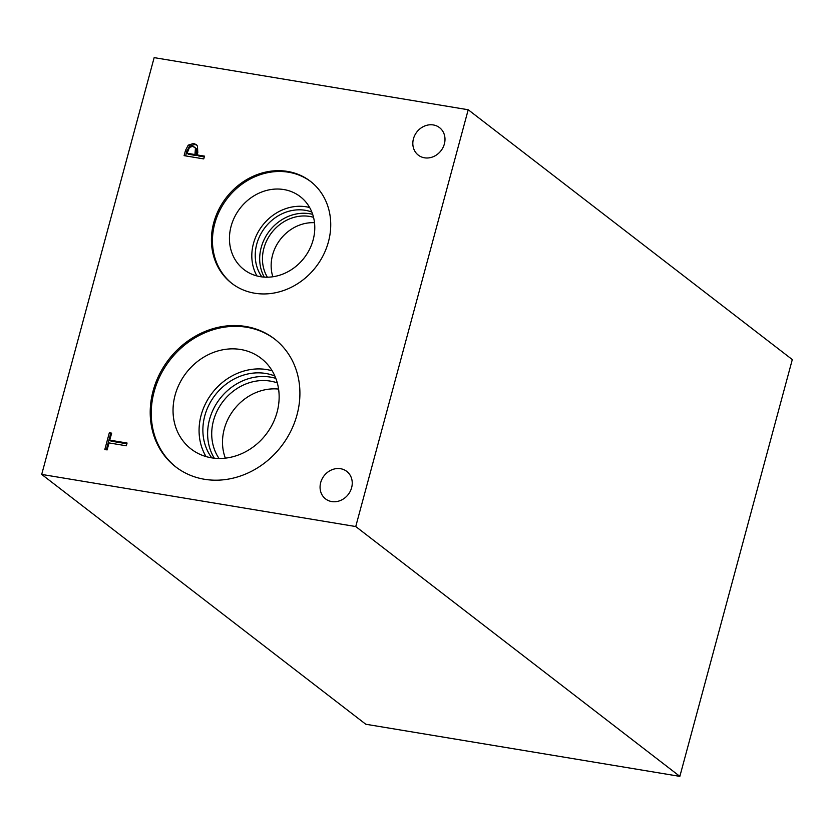 <?xml version="1.0" encoding="UTF-8"?>
<svg xmlns="http://www.w3.org/2000/svg" width="834" height="834" viewBox="0 0 834 834"><rect width="100%" height="100%" fill="white"/><g stroke="black" fill="none" stroke-linecap="round" stroke-linejoin="round"><path stroke-width="1.25" d="M468.208 109.754L792.3 359.579L679.846 776.371L365.792 724.246L41.7 474.421L154.154 57.629L468.208 109.754L355.743 526.546L41.7 474.421M189.485 147.368L187.108 153.258L188.421 154.259L196.24 155.562L196.772 149.036L192.873 146.357L189.485 147.368M187.108 153.258L194.937 154.551L196.24 155.562M194.937 154.551L195.469 148.025L196.772 149.036M195.469 148.025L194.635 147.055M185.617 155.895L186.826 151.423L189.526 146.169L194.885 144.47L196.793 145.116M188.213 145.158L193.571 143.458L196.188 144.574L197.439 146.002L197.794 152.57L197.158 154.926L204.476 156.135L203.736 158.908L184.105 155.645L185.513 150.412L188.213 145.158L189.526 146.169M197.158 154.926L198.471 155.927L204.278 156.896M153.102 390.927A80.815 71.067 127.6 0 1 274.396 338.865A80.815 71.067 127.6 0 1 297.019 414.811A80.815 71.067 127.6 0 1 175.724 466.873A80.815 71.067 127.6 0 1 153.102 390.927M213.723 222.793A64.416 56.649 127.6 0 1 310.404 181.301A64.416 56.649 127.6 0 1 328.429 241.839A64.416 56.649 127.6 0 1 231.758 283.331A64.416 56.649 127.6 0 1 213.723 222.793M424.485 157.803A17.368 15.273 127.6 0 1 418.303 155.134A17.368 15.273 127.6 0 1 414.79 135.285A17.368 15.273 127.6 0 1 433.346 124.954A17.368 15.273 127.6 0 1 439.518 127.623A17.368 15.273 127.6 0 1 443.031 147.472A17.368 15.273 127.6 0 1 424.485 157.803M331.724 501.568A17.368 15.273 127.6 0 1 325.552 498.899A17.368 15.273 127.6 0 1 322.028 479.05A17.368 15.273 127.6 0 1 340.585 468.718A17.368 15.273 127.6 0 1 346.756 471.387A17.368 15.273 127.6 0 1 350.28 491.236A17.368 15.273 127.6 0 1 331.724 501.568M127.07 443.021L126.32 445.794L109.014 442.927L107.127 449.912L104.813 449.526L109.327 432.773L111.652 433.159L109.765 440.154L127.07 443.021M109.765 440.154L111.078 441.165L126.862 443.782M109.327 432.773L111.443 433.92M106.325 449.776L110.641 433.784M314.501 222.709A39.949 35.132 -52.4 0 0 272.843 276.752M267.38 277.19A39.949 35.132 127.6 0 1 270.31 234.531A39.949 35.132 127.6 0 1 309.633 216.423A39.949 35.132 127.6 0 1 313.532 217.32M232.269 283.727A64.416 56.649 127.6 0 1 214.755 223.595A64.416 56.649 127.6 0 1 310.915 181.708M231.091 226.306A46.068 40.522 127.6 0 1 300.24 196.626A46.068 40.522 127.6 0 1 313.136 239.921A46.068 40.522 127.6 0 1 243.987 269.601A46.068 40.522 127.6 0 1 231.091 226.306M256.935 275.939A46.068 40.522 127.6 0 1 253.453 243.549A46.068 40.522 127.6 0 1 309.654 207.53M261.855 276.888A42.367 37.259 127.6 0 1 256.757 244.091A42.367 37.259 127.6 0 1 311.833 212.055M264.284 277.117A42.367 37.259 127.6 0 1 261.198 247.521A42.367 37.259 127.6 0 1 312.667 214.348M278.587 389.082A49.602 43.618 -52.4 0 0 233.895 409.671A49.602 43.618 -52.4 0 0 225.347 458.137M219.061 458.471A49.602 43.618 127.6 0 1 220.749 404.646A49.602 43.618 127.6 0 1 270.299 381.096A49.602 43.618 127.6 0 1 277.305 382.91M176.245 467.269A80.815 71.067 127.6 0 1 154.134 391.719A80.815 71.067 127.6 0 1 274.907 339.261M175.088 395.191A57.275 50.374 127.6 0 1 261.063 358.297A57.275 50.374 127.6 0 1 277.096 412.121A57.275 50.374 127.6 0 1 191.122 449.026A57.275 50.374 127.6 0 1 175.088 395.191M206.05 456.573A57.275 50.374 127.6 0 1 201.119 415.259A57.275 50.374 127.6 0 1 272.165 370.807M211.805 457.866A53.167 46.756 127.6 0 1 204.778 415.864A53.167 46.756 127.6 0 1 274.866 376.04M214.286 458.189A53.167 46.756 127.6 0 1 209.522 419.523A53.167 46.756 127.6 0 1 275.825 378.365M679.846 776.371L355.743 526.546M195.448 152.664L196.751 153.675M193.571 143.458L194.885 144.47M185.513 150.412L186.826 151.423"/></g></svg>
